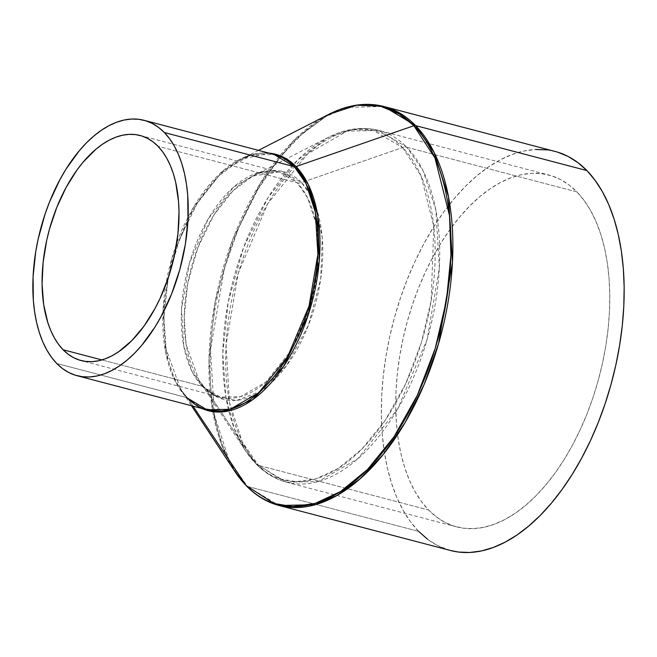 <?xml version="1.0" encoding="UTF-8"?>
<svg xmlns="http://www.w3.org/2000/svg" width="657" height="657" viewBox="0 0 657 657"><rect width="100%" height="100%" fill="white"/><g stroke="black" fill="none" stroke-linecap="round" stroke-linejoin="round"><path stroke-width="0.49" stroke-dasharray="3.29 2.46" d="M316.231 207.809L322.267 237.941L320.706 279.061L308.388 325.379L286.419 365.867L260.509 391.317L236.816 400.384L218.411 397.616L205.477 388.501L255.384 463.16A8.254 6.545 135.8 0 0 255.992 463.908A8.254 6.545 135.8 0 0 258.53 465.361A8.254 6.545 -44.2 0 1 255.992 463.908A8.254 6.545 -44.2 0 1 255.384 463.16L245.578 450.883L234.237 428.356L225.753 396.13L222.797 353.433L228.193 302.105L243.566 247.574L267.933 197.831L297.588 160.094L327.818 137.617L352.431 129.569L373.168 130.406L402.569 147.538A8.254 6.545 -44.2 0 1 406.855 147.283L378.867 130.431L346.937 131.154L307.525 153.919L267.703 203.727L238.236 273.312L226.041 344.761L229.523 402.618L242.302 441.939L258.53 465.361A181.858 99.839 104.7 0 1 244.7 253.323A181.858 99.839 104.7 0 1 378.867 130.431A181.858 99.839 104.7 0 1 406.855 147.283L576.92 191.926A181.858 99.839 -75.3 0 0 548.932 175.074A181.858 99.839 -75.3 0 0 414.756 297.966A181.858 99.839 -75.3 0 0 428.594 510.004L258.53 465.361L428.594 510.004A181.858 99.839 -75.3 0 0 456.582 526.865A181.858 99.839 -75.3 0 0 590.758 403.965A181.858 99.839 -75.3 0 0 576.92 191.926L406.855 147.283A181.858 99.839 104.7 0 1 420.694 359.322A181.858 99.839 104.7 0 1 286.518 482.222A181.858 99.839 104.7 0 1 258.53 465.361L286.518 482.222L318.456 481.491L357.86 458.726L397.69 408.917L427.157 339.332L439.352 267.884L435.862 210.026L423.083 170.705L406.855 147.283A8.254 6.545 135.8 0 0 402.569 147.538A180.453 99.076 -75.3 0 0 327.818 137.617A180.453 99.076 -75.3 0 0 233.153 280.194A180.453 99.076 -75.3 0 0 245.578 450.883A180.453 99.076 -75.3 0 0 255.384 463.16L205.477 388.501A117.743 64.641 104.7 0 1 199.079 380.493A117.743 64.641 104.7 0 1 190.973 269.115A117.743 64.641 104.7 0 1 252.74 176.092A117.743 64.641 104.7 0 1 301.514 182.564L402.569 147.538L301.514 182.564L311.229 196.197M202.331 386.3L220.235 397.083L240.667 396.623L265.88 382.054L291.355 350.189L310.203 305.677L318.004 259.967L315.779 222.953L307.599 197.798L297.219 182.81A8.254 6.545 135.8 0 0 301.514 182.564A8.254 6.545 -44.2 0 1 297.219 182.81A116.338 63.877 -75.3 0 0 279.315 172.027A116.338 63.877 -75.3 0 0 193.478 250.654A116.338 63.877 -75.3 0 0 202.331 386.3L101.892 359.937L202.331 386.3A116.338 63.877 -75.3 0 0 220.235 397.083A116.338 63.877 -75.3 0 0 306.072 318.464A116.338 63.877 -75.3 0 0 297.219 182.81L157.984 146.265L297.219 182.81L279.315 172.027L258.883 172.495L233.67 187.056L208.195 218.921L189.347 263.441L181.546 309.143L183.771 346.157L191.951 371.312L202.331 386.3A8.254 6.545 -44.2 0 1 204.877 387.761A8.254 6.545 135.8 0 0 202.331 386.3M205.477 388.501A8.254 6.545 135.8 0 0 204.877 387.761A8.254 6.545 -44.2 0 1 205.477 388.501L199.079 380.493L186.145 344.769L184.215 316.912L187.738 283.413L197.765 247.837L213.665 215.381L233.013 190.76L252.74 176.092L282.329 171.387L301.514 182.564A117.743 64.641 104.7 0 1 303.468 336.877A117.743 64.641 104.7 0 1 205.477 388.501M187.647 398.15L180.683 389.429A132.574 72.787 104.7 0 0 187.886 398.446L193.043 406.149L187.886 398.446L201.97 408.498A132.574 72.787 104.7 0 1 187.886 398.446A3.301 2.62 135.8 0 0 187.647 398.15A3.301 2.62 135.8 0 0 186.629 397.567A3.301 2.62 -44.2 0 1 187.647 398.15A3.301 2.62 -44.2 0 1 187.886 398.446L180.683 389.429L166.114 349.204L163.946 317.832L167.913 280.12L179.205 240.06L197.108 203.514L218.896 175.789L241.103 159.273C252.822 153.36 263.786 151.751 273.985 154.42L250.802 154.953L222.197 171.477L193.281 207.637L171.896 258.152L163.043 310.014L165.572 352.021L174.844 380.567L186.629 397.567L56.707 363.461L186.629 397.567A132.016 72.484 -75.3 0 0 206.947 409.804M258.497 150.354L241.103 159.273L269.009 153.114A132.574 72.787 104.7 0 0 241.103 159.273A132.574 72.787 104.7 0 0 171.551 264.024A132.574 72.787 104.7 0 0 180.683 389.429L191.458 405.739M555.132 151.447A206.282 113.25 -75.3 0 0 402.938 290.846A206.282 113.25 -75.3 0 0 418.632 531.365L247.352 486.402A3.301 2.62 -44.2 0 1 246.334 485.819A3.301 2.62 135.8 0 0 247.352 486.402L279.102 505.52A206.282 113.25 104.7 0 1 247.352 486.402L418.632 531.365A206.282 113.25 -75.3 0 0 450.382 550.484M450.283 550.459L437.332 545.45L427.625 539.315M418.632 531.365L410.461 521.683L403.168 510.349L396.844 497.489L391.531 483.207L387.293 467.661L384.173 450.989L382.185 433.357L381.364 414.928L381.709 395.875L383.22 376.404L385.889 356.677L389.675 336.901L394.553 317.257L400.474 297.941L407.381 279.135L415.199 261.018L423.872 243.772L433.3 227.552L443.393 212.523L454.061 198.833L465.197 186.596L476.695 175.953L488.438 166.993L500.33 159.799L512.238 154.452L524.056 150.995L535.669 149.468M546.969 149.878L557.842 152.227M428.594 510.004L436.519 517.01L445.076 522.422L454.192 526.175L463.776 528.244L473.738 528.606L483.979 527.259L494.401 524.212L504.896 519.498L515.375 513.158L525.731 505.258L535.874 495.871L545.688 485.088L555.091 473.015L563.993 459.769L572.304 445.471L579.942 430.261L586.841 414.296L592.926 397.715L598.149 380.682L602.453 363.37L605.787 345.927L608.136 328.541L609.474 311.369L609.778 294.582L609.055 278.33L607.306 262.784L604.547 248.083L600.81 234.377L596.129 221.795L590.553 210.454L584.13 200.467L576.92 191.926L568.995 184.921L560.437 179.509L551.322 175.756L541.738 173.686L531.776 173.325L521.535 174.672L511.113 177.719L500.618 182.432L490.138 188.773L479.782 196.673L469.64 206.06L459.826 216.843L450.423 228.915L441.52 242.162L433.209 256.46L425.572 271.67L418.673 287.635L412.588 304.216L407.365 321.248L403.061 338.569L399.727 356.004L397.378 373.39L396.04 390.562L395.736 407.348L396.458 423.601L398.208 439.147L400.967 453.847L404.704 467.554L409.385 480.136L414.961 491.477L421.383 501.463L428.594 510.004M247.352 486.402A206.282 113.25 104.7 0 1 231.658 245.89A206.282 113.25 104.7 0 1 383.852 106.483L347.627 107.313L325.995 116.503L302.926 133.133L279.652 157.664L257.749 189.635L238.869 227.429L224.324 268.557L210.495 349.606L214.453 415.232L228.948 459.834L247.352 486.402M234.919 471.521L221.984 445.848L212.31 409.106L208.942 360.43L215.094 301.916L232.627 239.748L260.402 183.04L294.205 140.023L328.664 114.4A205.715 112.947 -75.3 0 0 220.744 276.934A205.715 112.947 -75.3 0 0 234.919 471.521M273.985 154.42A132.016 72.484 -75.3 0 0 176.585 243.64A132.016 72.484 -75.3 0 0 186.629 397.567M255.384 463.16A180.453 99.076 -75.3 0 0 405.566 384.033A180.453 99.076 -75.3 0 0 402.569 147.538L421.071 175.879L433.801 226.312L431.189 300.512L421.326 342.765L405.566 384.033L385.101 420.455L361.925 449.043L338.298 468.4L316.058 478.813L296.389 481.68L279.775 478.879L255.384 463.16M456.582 526.865L286.518 482.222C275.053 479.142 264.87 473.04 255.984 463.899L245.578 450.883L199.079 380.493L204.877 387.761C209.616 392.566 214.732 395.67 220.235 397.083L81 360.537M140.081 135.482L279.315 172.027C271.423 169.859 262.562 171.214 252.74 176.092L327.818 137.617C345.229 128.682 362.245 126.292 378.867 130.431L548.932 175.074"/><path stroke-width="0.99" d="M311.229 196.197L316.231 207.809M63.097 349.754A116.338 63.877 104.7 0 1 54.244 214.1A116.338 63.877 104.7 0 1 140.081 135.482A116.338 63.877 104.7 0 1 157.984 146.265L162.599 151.726L166.706 158.115L170.278 165.367L173.276 173.423L175.665 182.186L178.54 201.543L179.008 211.932L177.957 233.662L174.319 255.943L168.233 277.911L159.922 298.738L155.036 308.462L144.023 326.086L131.728 340.712L118.613 351.766L111.912 355.823L105.194 358.837L98.525 360.792L91.98 361.654L85.607 361.416L79.472 360.093L73.641 357.695L68.164 354.23L63.097 349.754L58.489 344.284L54.375 337.895L50.803 330.643L47.813 322.595L43.658 304.421L42.073 284.079L43.124 262.348L46.762 240.076L49.513 228.997L56.748 207.489L66.045 187.549L77.058 169.925L83.078 162.205L95.84 149.295L102.467 144.244L109.169 140.187L115.887 137.173L122.555 135.227L129.109 134.365L135.473 134.595L141.608 135.917L147.439 138.323L152.917 141.781L157.984 146.265A116.338 63.877 104.7 0 1 166.837 281.91A116.338 63.877 104.7 0 1 81 360.537A116.338 63.877 104.7 0 1 63.097 349.754L101.892 359.937L63.097 349.754M164.381 132.55A132.016 72.484 104.7 0 1 174.425 286.477A132.016 72.484 104.7 0 1 77.025 375.697A132.016 72.484 104.7 0 1 56.707 363.461A132.016 72.484 104.7 0 1 46.655 209.534A132.016 72.484 104.7 0 1 144.064 120.313A132.016 72.484 104.7 0 1 164.381 132.55L294.303 166.656L164.381 132.55L158.624 127.466L152.416 123.541L145.797 120.814L138.841 119.311L131.605 119.048L124.173 120.026L116.609 122.235L108.988 125.659L101.383 130.258L93.861 135.999L86.502 142.815L79.374 150.642L66.086 169.021L60.05 179.402L49.497 202.036L45.078 214.067L38.172 239L35.741 251.664L33.072 276.753L33.376 300.734L34.649 312.018L36.644 322.694L39.363 332.639L42.754 341.78L46.803 350.009L51.468 357.26L56.707 363.461L62.456 368.544L68.673 372.47L75.292 375.196L82.248 376.699L89.475 376.962L96.907 375.985L104.471 373.776L112.092 370.351L119.705 365.752L127.22 360.011L134.578 353.203L141.707 345.377L154.995 326.989L161.031 316.608L171.584 293.983L179.788 269.575L185.34 244.347L188.009 219.266L187.705 195.277L186.44 183.993L184.436 173.317L181.726 163.371L178.326 154.231L174.277 146.002L169.613 138.75L164.381 132.55M77.025 375.697L206.947 409.804A132.016 72.484 -75.3 0 0 304.347 320.591A132.016 72.484 -75.3 0 0 294.303 166.656L273.985 154.42A132.016 72.484 -75.3 0 1 294.303 166.656A3.301 2.62 135.8 0 0 296.02 166.558A3.301 2.62 -44.2 0 1 294.303 166.656L306.088 183.664L315.36 212.211L317.898 254.21L309.045 306.08L287.651 356.595L258.735 392.755L230.131 409.278L206.947 409.804L186.629 397.567M269.009 153.114L284.53 157.787L296.02 166.558A132.574 72.787 104.7 0 1 304.002 326.784A132.574 72.787 104.7 0 1 201.97 408.498L224.037 411.734L252.748 399.637L283.594 366.475L308.026 315.59L319.294 260.673L317.717 215.332L308.322 184.584L296.02 166.558L413.877 125.709L296.02 166.558A132.574 72.787 104.7 0 0 269.009 153.114M246.096 485.523A205.715 112.947 -75.3 0 0 417.302 395.317A205.715 112.947 -75.3 0 0 413.877 125.709L434.975 158.017L449.495 215.512L450.94 254.9L446.514 300.101L435.271 348.267L417.302 395.317L393.97 436.839L367.55 469.427L340.613 491.493L315.261 503.361L292.841 506.637L273.903 503.443L246.096 485.523A3.301 2.62 135.8 0 0 246.334 485.819A3.301 2.62 -44.2 0 1 246.096 485.523L234.919 471.521A205.715 112.947 -75.3 0 0 246.096 485.523L193.043 406.149L246.096 485.523M557.842 152.227L568.182 156.489L577.889 162.624L586.882 170.565A206.282 113.25 -75.3 0 1 602.576 411.085A206.282 113.25 -75.3 0 1 450.382 550.484L279.102 505.52L315.319 504.699L336.951 495.501L360.028 478.879L383.302 454.34L405.197 422.377L424.085 384.583L438.621 343.447L452.459 262.406L448.501 196.78L434.006 152.178L415.594 125.602A3.301 2.62 135.8 0 0 413.877 125.709A3.301 2.62 -44.2 0 1 415.594 125.602A206.282 113.25 104.7 0 1 431.296 366.121A206.282 113.25 104.7 0 1 279.102 505.52C266.898 502.277 255.975 495.707 246.334 485.819L234.919 471.521L191.458 405.739M258.497 150.354L328.664 114.4L356.726 105.227L380.37 106.179L399.284 113.94L413.877 125.709A205.715 112.947 -75.3 0 0 328.664 114.4C347.799 104.644 366.195 102.007 383.852 106.483A206.282 113.25 104.7 0 1 415.594 125.602L383.852 106.483L555.132 151.447A206.282 113.25 -75.3 0 1 586.882 170.565L415.594 125.602L586.882 170.565L595.053 180.256L602.346 191.581L608.669 204.45L613.983 218.724L618.221 234.27L621.341 250.941L623.329 268.582L624.15 287.01L623.805 306.055L622.294 325.535L619.625 345.253L615.839 365.029L610.961 384.673L605.04 403.989L598.133 422.796L590.314 440.913L581.642 458.167L572.214 474.379L562.121 489.408L551.453 503.106L540.317 515.334L528.819 525.978L517.075 534.938L505.184 542.132L493.276 547.478L481.458 550.936L469.845 552.463L458.545 552.052L450.283 550.459M427.625 539.315L418.632 531.365M535.669 149.468L546.969 149.878M187.647 398.15C193.437 404.063 199.876 407.948 206.947 409.804M144.064 120.313L273.985 154.42"/></g></svg>
